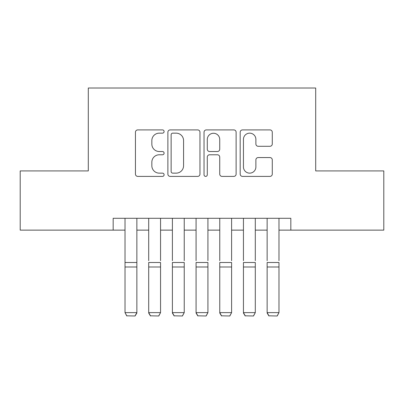 <?xml version="1.0" encoding="UTF-8"?>
<svg xmlns="http://www.w3.org/2000/svg" width="404" height="404" viewBox="0 0 404 404"><rect width="100%" height="100%" fill="white"/><g stroke="black" fill="none" stroke-linecap="round" stroke-linejoin="round"><path stroke-width="0.61" d="M164.1 131.527A1.626 1.626 0 0 0 162.474 129.901L137.769 129.901A2.323 2.323 0 0 0 135.446 132.224L135.446 174.073A2.323 2.323 0 0 0 137.769 176.402L162.474 176.402A1.626 1.626 0 0 0 164.1 174.775A1.626 1.626 0 0 0 162.474 173.144L159.277 173.144A7.439 7.439 0 0 1 151.838 165.706L151.838 162.216A7.439 7.439 0 0 1 159.277 154.777L162.474 154.777A1.626 1.626 0 0 0 164.1 153.151A1.626 1.626 0 0 0 162.474 151.52L159.277 151.52A7.439 7.439 0 0 1 151.838 144.082L151.838 140.592A7.439 7.439 0 0 1 159.277 133.153L162.474 133.153A1.626 1.626 0 0 0 164.1 131.527M269.948 146.288A2.323 2.323 0 0 0 272.276 143.965L272.276 132.224A2.323 2.323 0 0 0 269.948 129.901L242.516 129.901A2.323 2.323 0 0 0 240.188 132.224L240.188 174.073A2.323 2.323 0 0 0 242.516 176.402L269.948 176.402A2.323 2.323 0 0 0 272.276 174.073L272.276 159.893A2.323 2.323 0 0 0 269.948 157.565L258.207 157.565A2.323 2.323 0 0 0 255.883 159.893L255.883 166.928A6.222 6.222 0 0 1 249.662 173.144A6.222 6.222 0 0 1 243.445 166.928L243.445 139.375A6.222 6.222 0 0 1 249.662 133.153A6.222 6.222 0 0 1 255.883 139.375L255.883 143.965A2.323 2.323 0 0 0 258.207 146.288L269.948 146.288M113.171 230.134L20.2 230.134L20.2 170.917L88.299 170.917L88.299 88.011L315.701 88.011L315.701 170.917L383.8 170.917L383.8 230.134L290.829 230.134L290.829 218.291L113.171 218.291L113.171 230.134L125.018 230.134M199.965 132.224A2.323 2.323 0 0 0 197.642 129.901L170.205 129.901A2.323 2.323 0 0 0 167.877 132.224L167.877 174.073A2.323 2.323 0 0 0 170.205 176.402L197.642 176.402A2.323 2.323 0 0 0 199.965 174.073L199.965 132.224M206.358 129.901L233.795 129.901A2.323 2.323 0 0 1 236.123 132.224L236.123 174.073A2.323 2.323 0 0 1 233.795 176.402L222.054 176.402A2.323 2.323 0 0 1 219.731 174.073L219.731 157.1A2.323 2.323 0 0 0 217.403 154.777L209.615 154.777A2.323 2.323 0 0 0 207.287 157.1L207.287 174.775A1.626 1.626 0 0 1 205.661 176.402A1.626 1.626 0 0 1 204.035 174.775L204.035 132.224A2.323 2.323 0 0 1 206.358 129.901M136.86 230.134L148.702 230.134M160.55 230.134L172.392 230.134M184.234 230.134L196.076 230.134M207.924 230.134L219.766 230.134M231.608 230.134L243.45 230.134M255.298 230.134L267.14 230.134M278.982 230.134L290.829 230.134M172.761 133.153A1.626 1.626 0 0 0 171.134 134.779L171.134 171.518A1.626 1.626 0 0 0 172.761 173.144L176.134 173.144A7.439 7.439 0 0 0 183.573 165.706L183.573 140.592A7.439 7.439 0 0 0 176.134 133.153L172.761 133.153M219.731 139.491A6.222 6.222 0 0 0 213.509 133.269A6.222 6.222 0 0 0 207.287 139.491L207.287 149.197A2.323 2.323 0 0 0 209.615 151.52L217.403 151.52A2.323 2.323 0 0 0 219.731 149.197L219.731 139.491M136.86 218.291L136.86 313.049L135.082 315.989L126.79 315.817L135.082 315.989M126.79 315.989L125.018 312.62L136.86 312.62L135.082 315.817M125.018 218.291L125.018 312.62L126.79 315.817M148.702 218.291L148.702 260.686M160.55 218.291L160.55 260.686M148.702 313.049L150.48 315.989L148.702 312.62L160.55 312.62L158.772 315.989L150.48 315.817L158.772 315.989M172.392 218.291L172.392 260.686M184.234 218.291L184.234 260.686M172.392 313.049L174.169 315.989L172.392 312.62L184.234 312.62L182.457 315.989L174.169 315.817L182.457 315.989M196.076 218.291L196.076 260.686M207.924 218.291L207.924 260.686M196.076 313.049L197.854 315.989L196.076 312.62L207.924 312.62L206.146 315.989L197.854 315.817L206.146 315.989M219.766 218.291L219.766 260.686M231.608 218.291L231.608 260.686M219.766 313.049L221.543 315.989L219.766 312.62L231.608 312.62L229.831 315.989L221.543 315.817L229.831 315.989M160.55 266.994L148.702 266.994L148.702 262.504L160.55 262.504L160.55 312.62L158.772 315.817M148.702 266.994L148.702 312.62L150.48 315.817M184.234 266.994L172.392 266.994L172.392 262.504L184.234 262.504L184.234 312.62L182.457 315.817M172.392 266.994L172.392 312.62L174.169 315.817M207.924 266.994L196.076 266.994L196.076 262.504L207.924 262.504L207.924 312.62L206.146 315.817M196.076 266.994L196.076 312.62L197.854 315.817M231.608 266.994L219.766 266.994L219.766 262.504L231.608 262.504L231.608 312.62L229.831 315.817M219.766 266.994L219.766 312.62L221.543 315.817M243.45 218.291L243.45 260.686M255.298 218.291L255.298 260.686M243.45 313.049L245.228 315.989L243.45 312.62L255.298 312.62L253.52 315.989L245.228 315.817L253.52 315.989M255.298 266.994L243.45 266.994L243.45 262.504L255.298 262.504L255.298 312.62L253.52 315.817M243.45 266.994L243.45 312.62L245.228 315.817M267.14 218.291L267.14 260.686M278.982 218.291L278.982 260.686M267.14 313.049L268.918 315.989L267.14 312.62L278.982 312.62L277.21 315.989L268.918 315.817L277.21 315.989M278.982 266.994L267.14 266.994L267.14 262.504L278.982 262.504L278.982 312.62L277.21 315.817M267.14 266.994L267.14 312.62L268.918 315.817M136.86 262.504L125.018 262.504M136.86 266.994L125.018 266.994"/></g></svg>
